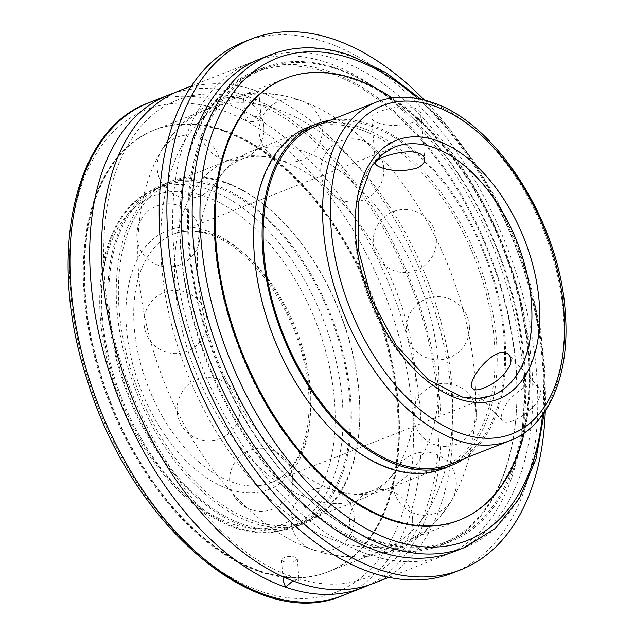 <?xml version="1.0" encoding="UTF-8"?>
<svg xmlns="http://www.w3.org/2000/svg" width="634" height="634" viewBox="0 0 634 634"><rect width="100%" height="100%" fill="white"/><g stroke="black" fill="none" stroke-linecap="round" stroke-linejoin="round"><path stroke-width="0.48" stroke-dasharray="3.17 2.38" d="M332.065 489.511A181.982 108.176 68.5 0 0 337.898 491.326A181.982 108.176 68.5 0 0 384.893 489.916A181.982 108.176 68.5 0 0 431.596 321.47A181.982 108.176 68.5 0 0 304.296 151.7A181.982 108.176 68.5 0 0 251.468 151.296A181.982 108.176 68.5 0 0 216.139 182.323A181.982 108.176 68.5 0 0 215.94 356.126A181.982 108.176 68.5 0 0 332.065 489.511M309.138 498.546A181.982 108.176 -111.5 0 1 181.839 328.777A181.982 108.176 -111.5 0 1 228.541 160.331A181.982 108.176 -111.5 0 1 275.536 158.92A181.982 108.176 -111.5 0 1 281.369 160.735A181.982 108.176 -111.5 0 1 397.494 294.121A181.982 108.176 -111.5 0 1 397.296 467.924A181.982 108.176 -111.5 0 1 361.966 498.95A181.982 108.176 -111.5 0 1 309.138 498.546M377.809 122.734C391.614 128.623 423.132 124.129 421 114.057C420.691 111.497 418.63 109.531 414.802 108.16C401.068 103.144 369.939 112.329 371.722 118.106C371.96 119.874 373.989 121.419 377.809 122.734M539.51 397.32C541.056 393.064 540.802 389.752 538.741 387.366C531.807 377.991 507.121 396.821 502.516 411.894C500.923 416.102 500.876 419.09 502.382 420.873C506.566 427.253 534.383 411.831 539.51 397.32M328.903 72.862A254.139 151.066 68.5 0 0 255.13 72.3A254.139 151.066 68.5 0 0 207.746 364.122A254.139 151.066 68.5 0 0 441.462 545.185A254.139 151.066 68.5 0 0 506.677 309.947A254.139 151.066 68.5 0 0 328.903 72.862M337.779 69.36A254.139 151.066 68.5 0 0 264.006 68.797A254.139 151.066 68.5 0 0 216.622 360.627A254.139 151.066 68.5 0 0 450.338 541.69A254.139 151.066 68.5 0 0 515.553 306.452A254.139 151.066 68.5 0 0 337.779 69.36M368.497 554.496A264.774 157.391 -111.5 0 1 183.281 307.482A264.774 157.391 -111.5 0 1 251.23 62.401A264.774 157.391 -111.5 0 1 494.726 251.04A264.774 157.391 -111.5 0 1 445.361 555.083A264.774 157.391 -111.5 0 1 368.497 554.496M454.237 551.58A264.774 157.391 68.5 0 0 522.186 306.499A264.774 157.391 68.5 0 0 336.971 59.485A264.774 157.391 68.5 0 0 260.106 58.899M277.145 109.333A237.362 141.097 68.5 0 0 208.237 108.802A237.362 141.097 68.5 0 0 162.161 149.275A237.362 141.097 68.5 0 0 161.9 375.97A237.362 141.097 68.5 0 0 313.37 549.955A237.362 141.097 68.5 0 0 320.97 552.317A237.362 141.097 68.5 0 0 382.27 550.478A237.362 141.097 68.5 0 0 443.182 330.774A237.362 141.097 68.5 0 0 277.145 109.333M247.973 117.1L259.1 116.442L261.065 118.17C258.989 121.387 254.392 122.37 247.26 121.102L245.303 119.469L247.973 117.1M223.35 130.525A237.362 141.097 68.5 0 0 154.442 130.002A237.362 141.097 68.5 0 0 110.189 402.566A237.362 141.097 68.5 0 0 328.483 571.678A237.362 141.097 68.5 0 0 389.395 351.965A237.362 141.097 68.5 0 0 223.35 130.525M294.612 561.066L297.291 558.697L295.325 557.064C288.201 555.796 283.596 556.771 281.52 559.988C283.533 562.604 287.899 562.96 294.612 561.066M374.282 583.09A264.774 157.391 68.5 0 0 442.223 338.009A264.774 157.391 68.5 0 0 257.008 90.995L244.138 99.38L243.591 98.706L245.168 95.663L252.784 102.359L259.361 97.414L257.008 90.995A264.774 157.391 68.5 0 0 180.143 90.408M368.283 585.222A264.774 157.391 68.5 0 0 429.131 337.557A264.774 157.391 68.5 0 0 245.168 95.663A264.774 157.391 68.5 0 0 174.302 92.944M283.881 577.13L289.801 575.807L297.417 582.503L298.994 579.452L298.448 578.787L292.908 580.871M405.197 541.444L458.992 520.252A237.362 141.097 68.5 0 0 519.904 300.54A237.362 141.097 68.5 0 0 353.859 79.099A237.362 141.097 68.5 0 0 284.951 78.576L231.164 99.768A237.362 141.097 -111.5 0 1 292.464 97.929A237.362 141.097 -111.5 0 1 300.064 100.299A237.362 141.097 -111.5 0 1 451.535 274.284A237.362 141.097 -111.5 0 1 451.273 500.971A237.362 141.097 -111.5 0 1 405.197 541.444A237.362 141.097 -111.5 0 1 336.289 540.921A237.362 141.097 -111.5 0 1 170.253 319.481A237.362 141.097 -111.5 0 1 231.164 99.768M360.413 129.59A181.982 108.176 68.5 0 0 307.585 129.185A181.982 108.176 68.5 0 0 273.658 338.152A181.982 108.176 68.5 0 0 441.01 467.805A181.982 108.176 68.5 0 0 487.712 299.359A181.982 108.176 68.5 0 0 360.413 129.59M384.893 489.916L450.608 464.025A181.982 108.176 68.5 0 0 497.302 295.579A181.982 108.176 68.5 0 0 370.002 125.809A181.982 108.176 68.5 0 0 317.174 125.405L251.468 151.296M353.368 79.298A237.362 141.097 68.5 0 0 284.46 78.767A237.362 141.097 68.5 0 0 240.207 351.331A237.362 141.097 68.5 0 0 458.493 520.443A237.362 141.097 68.5 0 0 519.404 300.738A237.362 141.097 68.5 0 0 353.368 79.298M524.191 433.006A237.362 141.097 68.5 0 0 392.153 97.89M442.698 468.843A183.559 109.111 68.5 0 0 489.805 298.931A183.559 109.111 68.5 0 0 361.396 127.688A183.559 109.111 68.5 0 0 308.108 127.275M463.906 458.786A183.559 109.111 68.5 0 0 495.297 284.072A183.559 109.111 68.5 0 0 369.884 124.343A183.559 109.111 68.5 0 0 330.48 120.167M224.024 181.815A183.559 109.111 68.5 0 0 170.736 181.411A183.559 109.111 68.5 0 0 136.516 392.192A183.559 109.111 68.5 0 0 305.326 522.971A183.559 109.111 68.5 0 0 352.433 353.059A183.559 109.111 68.5 0 0 224.024 181.815M215.536 185.16A183.559 109.111 68.5 0 0 162.249 184.756A183.559 109.111 68.5 0 0 128.028 395.537A183.559 109.111 68.5 0 0 296.839 526.315A183.559 109.111 68.5 0 0 343.945 356.403A183.559 109.111 68.5 0 0 215.536 185.16M222.661 130.794A237.362 141.097 68.5 0 0 153.753 130.271A237.362 141.097 68.5 0 0 109.5 402.836A237.362 141.097 68.5 0 0 327.794 571.947A237.362 141.097 68.5 0 0 388.705 352.235A237.362 141.097 68.5 0 0 222.661 130.794M223.842 130.327A237.362 141.097 68.5 0 0 154.942 129.804A237.362 141.097 68.5 0 0 110.688 402.368A237.362 141.097 68.5 0 0 328.975 571.48A237.362 141.097 68.5 0 0 389.886 351.767A237.362 141.097 68.5 0 0 223.842 130.327M225.252 182.846A181.982 108.176 68.5 0 0 172.424 182.441A181.982 108.176 68.5 0 0 138.489 391.408A181.982 108.176 68.5 0 0 305.85 521.061A181.982 108.176 68.5 0 0 352.552 352.623A181.982 108.176 68.5 0 0 225.252 182.846M215.655 186.626A181.982 108.176 68.5 0 0 162.835 186.222A181.982 108.176 68.5 0 0 128.9 395.188A181.982 108.176 68.5 0 0 296.26 524.841A181.982 108.176 68.5 0 0 342.954 356.395A181.982 108.176 68.5 0 0 215.655 186.626M545.288 410.951A285.308 169.595 68.5 0 0 424.408 100.077M453.08 572.803A285.308 169.595 68.5 0 0 526.299 308.718A285.308 169.595 68.5 0 0 326.716 42.541A285.308 169.595 68.5 0 0 243.892 41.915M336.789 68.448A254.139 151.066 68.5 0 0 263.015 67.886A254.139 151.066 68.5 0 0 215.631 359.708A254.139 151.066 68.5 0 0 449.347 540.77A254.139 151.066 68.5 0 0 514.562 305.533A254.139 151.066 68.5 0 0 336.789 68.448M329.094 71.476A254.139 151.066 68.5 0 0 255.32 70.913A254.139 151.066 68.5 0 0 207.936 362.743A254.139 151.066 68.5 0 0 441.652 543.806A254.139 151.066 68.5 0 0 506.867 308.568A254.139 151.066 68.5 0 0 329.094 71.476M208.412 189.479A181.982 108.176 -111.5 0 1 335.711 359.256A181.982 108.176 -111.5 0 1 289.017 527.694A181.982 108.176 -111.5 0 1 121.657 398.041A181.982 108.176 -111.5 0 1 155.592 189.075A181.982 108.176 -111.5 0 1 208.412 189.479M212.113 234.461A133.52 79.369 68.5 0 0 173.351 234.168A133.52 79.369 68.5 0 0 148.459 387.485A133.52 79.369 68.5 0 0 271.249 482.609A133.52 79.369 68.5 0 0 305.509 359.018A133.52 79.369 68.5 0 0 212.113 234.461M207.548 230.95A139.052 82.658 -111.5 0 1 302.838 451.907A139.052 82.658 -111.5 0 1 144.092 397.193A139.052 82.658 -111.5 0 1 207.548 230.95M204.695 196.255A176.442 104.879 68.5 0 0 124.177 407.186A176.442 104.879 68.5 0 0 325.607 476.617A176.442 104.879 68.5 0 0 204.695 196.255M492.285 395.513A133.52 79.369 -111.5 0 1 369.495 300.389A133.52 79.369 -111.5 0 1 394.388 147.072L173.351 234.168C184.193 229.88 196.374 230.015 209.886 234.556C251.429 247.458 296.007 310.256 306.056 372.245C316.215 426.072 300.048 472.528 271.249 482.609L492.285 395.513M510.053 440.598A181.982 108.176 68.5 0 0 556.747 272.16A181.982 108.176 68.5 0 0 429.448 102.383A181.982 108.176 68.5 0 0 376.62 101.979M464.896 547.388A264.774 157.391 68.5 0 0 532.837 302.307A264.774 157.391 68.5 0 0 347.622 55.293A264.774 157.391 68.5 0 0 270.758 54.706M148.538 102.867A264.774 157.391 -111.5 0 1 225.403 103.453A264.774 157.391 -111.5 0 1 410.618 350.459A264.774 157.391 -111.5 0 1 342.677 595.548M221.678 110.221A259.235 154.102 68.5 0 0 103.382 420.144A259.235 154.102 68.5 0 0 399.325 522.147A259.235 154.102 68.5 0 0 221.678 110.221M417.909 98.619A259.235 154.102 -111.5 0 1 542.538 414.898M436.255 238.439A31.573 31.573 0 0 0 386.819 215.069A31.573 31.573 0 0 0 391.297 269.569A31.573 31.573 0 0 0 436.255 238.439M476.475 412.282A31.573 31.573 0 0 0 427.039 388.911A31.573 31.573 0 0 0 431.516 443.404A31.573 31.573 0 0 0 476.475 412.282M412.56 518.541A31.573 31.573 0 0 0 363.123 495.17A31.573 31.573 0 0 0 367.601 549.67A31.573 31.573 0 0 0 412.56 518.541M292.631 477.204A31.573 31.573 0 0 0 243.202 453.841A31.573 31.573 0 0 0 247.68 508.333A31.573 31.573 0 0 0 292.631 477.204M207.009 319.401A31.573 31.573 0 0 0 157.573 296.038A31.573 31.573 0 0 0 162.05 350.531A31.573 31.573 0 0 0 207.009 319.401M220.156 163.96A31.573 31.573 0 0 0 170.72 140.597A31.573 31.573 0 0 0 175.206 195.09A31.573 31.573 0 0 0 220.156 163.96M322.183 127.925A31.573 31.573 0 0 0 272.747 104.562A31.573 31.573 0 0 0 277.224 159.055A31.573 31.573 0 0 0 322.183 127.925M337.898 491.326C363.639 498.554 383.443 490.748 397.296 467.924M216.139 182.323C230.039 159.483 249.836 151.685 275.536 158.92M228.541 160.331L155.592 189.075C101.622 208.697 84.33 299.105 114.413 384.759C145.368 481.388 230.055 553.363 289.017 527.694L361.966 498.95M538.741 387.366L509.07 355.159M502.382 420.873L472.702 388.674M371.714 118.106L375.431 163.318M421 114.057L424.717 159.269M441.462 545.185L450.338 541.69M255.13 72.3L264.006 68.797M328.483 571.678L382.27 550.478M154.442 130.002L208.237 108.802M261.073 118.17L259.361 97.414M245.303 119.469L243.591 98.706M244.138 99.38C219.309 91.89 196.77 92.207 176.529 100.338C164.452 105.204 153.602 112.749 143.973 122.98C114.366 155.671 101.083 204.917 104.119 270.718C109.159 397.613 199.948 545.28 289.801 575.807M252.784 102.359C332.343 130.121 414.874 249.313 433.593 366.286C446.019 435.78 436.889 501.145 410.428 540.2C398.31 558.253 383.507 570.798 366.024 577.836C345.784 585.959 323.261 586.276 298.448 578.787M281.52 559.988L283.224 580.752M297.291 558.697L298.994 579.452M388.919 577.32L445.361 555.083M191.436 85.962L251.23 62.401M544.344 412.354L545.01 371.77L540.445 329.094L530.801 285.585L516.353 242.529L497.547 201.192L474.921 162.787L449.141 128.472L420.968 99.245M162.161 149.275C176.078 126.42 194.797 110.189 218.302 100.584C242.014 91.613 266.732 90.725 292.464 97.929M451.273 500.971C437.357 523.827 418.638 540.057 395.133 549.662C371.421 558.633 346.703 559.521 320.97 552.317M263.807 126.538A31.573 31.573 0 0 0 214.371 103.168A31.573 31.573 0 0 0 218.849 157.66A31.573 31.573 0 0 0 263.807 126.538M199.884 232.797A31.573 31.573 0 0 0 150.456 209.426A31.573 31.573 0 0 0 154.934 263.926A31.573 31.573 0 0 0 199.884 232.797M240.112 406.632A31.573 31.573 0 0 0 190.675 383.269A31.573 31.573 0 0 0 195.153 437.761A31.573 31.573 0 0 0 240.112 406.632M354.184 517.146A31.573 31.573 0 0 0 304.748 493.775A31.573 31.573 0 0 0 309.226 548.275A31.573 31.573 0 0 0 354.184 517.146M456.203 481.111A31.573 31.573 0 0 0 406.766 457.748A31.573 31.573 0 0 0 411.252 512.24A31.573 31.573 0 0 0 456.203 481.111M469.35 325.67A31.573 31.573 0 0 0 419.914 302.299A31.573 31.573 0 0 0 424.4 356.799A31.573 31.573 0 0 0 469.35 325.67M383.728 167.867A31.573 31.573 0 0 0 334.292 144.497A31.573 31.573 0 0 0 338.77 198.997A31.573 31.573 0 0 0 383.728 167.867M441.01 467.805L450.608 464.025M307.585 129.185L317.174 125.405M458.493 520.443L458.992 520.252M284.46 78.767L284.951 78.576M296.839 526.315L305.326 522.971M162.249 184.756L170.736 181.411M327.794 571.947L328.975 571.48M153.753 130.271L154.942 129.804M296.26 524.841L305.85 521.061M162.835 186.222L172.424 182.441M441.652 543.806L449.347 540.77M255.32 70.913L263.015 67.886"/><path stroke-width="0.95" d="M381.502 167.717C377.682 166.409 375.661 164.943 375.439 163.318C373.719 158.341 404.777 148.277 418.503 153.135C422.331 154.522 424.4 156.566 424.717 159.269C424.859 162.78 422.117 165.751 416.475 168.184C404.215 171.56 392.557 171.402 381.502 167.717M483.576 388.119C478.131 390.251 474.509 390.433 472.71 388.674C464.27 381.652 498.253 341.084 509.07 355.159C511.226 357.655 511.535 361.031 509.998 365.295C504.474 375.582 495.669 383.198 483.576 388.119M464.896 547.388A264.774 157.391 68.5 0 1 221.393 358.741A264.774 157.391 68.5 0 1 270.758 54.706L260.106 58.899A264.774 157.391 68.5 0 0 192.157 303.987A264.774 157.391 68.5 0 0 377.381 550.994A264.774 157.391 68.5 0 0 454.237 551.58L464.896 547.388L495.392 528.36L519.436 498.379L535.96 459.079L544.344 412.354M174.302 92.944A264.774 157.391 68.5 0 0 168.303 95.076A264.774 157.391 68.5 0 0 100.362 340.157A264.774 157.391 68.5 0 0 285.577 587.171L283.224 580.752L283.881 577.13M191.436 85.962L180.143 90.408A264.774 157.391 68.5 0 0 112.202 335.489A264.774 157.391 68.5 0 0 297.417 582.503A264.774 157.391 68.5 0 0 374.282 583.09L388.919 577.32M292.908 580.871L285.577 587.171A264.774 157.391 68.5 0 0 362.442 587.758A264.774 157.391 68.5 0 0 368.283 585.222M392.153 97.89A237.362 141.097 68.5 0 0 354.549 78.83A237.362 141.097 68.5 0 0 285.641 78.299L284.951 78.576A237.362 141.097 68.5 0 0 240.698 351.141A237.362 141.097 68.5 0 0 458.992 520.252L459.682 519.975A237.362 141.097 68.5 0 0 524.191 433.006M376.62 101.979L317.174 125.405A181.982 108.176 68.5 0 0 283.247 334.372A181.982 108.176 68.5 0 0 450.608 464.025L510.053 440.598C548.925 425.802 570.212 374.369 565.322 313.172C560.274 223.723 496.929 122.711 431.675 102.288C412.005 95.552 393.651 95.449 376.62 101.979A181.982 108.176 68.5 0 0 342.693 310.945A181.982 108.176 68.5 0 0 510.053 440.598M285.641 78.299A237.362 141.097 68.5 0 0 241.388 350.864A237.362 141.097 68.5 0 0 459.682 519.975M330.48 120.167A183.559 109.111 68.5 0 0 316.596 123.931L308.108 127.275A183.559 109.111 68.5 0 0 273.888 338.065A183.559 109.111 68.5 0 0 442.698 468.843L451.186 465.499A183.559 109.111 68.5 0 0 463.906 458.786M316.596 123.931A183.559 109.111 68.5 0 0 282.376 334.72A183.559 109.111 68.5 0 0 451.186 465.499M424.408 100.077A285.308 169.595 68.5 0 0 334.411 39.514A285.308 169.595 68.5 0 0 251.587 38.88A285.308 169.595 68.5 0 0 198.394 366.5A285.308 169.595 68.5 0 0 460.775 569.776A285.308 169.595 68.5 0 0 545.288 410.951M251.587 38.88L243.892 41.915A285.308 169.595 68.5 0 0 190.699 369.535A285.308 169.595 68.5 0 0 453.08 572.803L460.775 569.776M433.149 147.365A133.52 79.369 -111.5 0 1 526.545 271.923A133.52 79.369 -111.5 0 1 492.285 395.513L477.933 398.564L462.075 396.971L428.124 379.608L396.163 345.379L371.587 299.565L358.305 249.289L358.321 202.468L371.302 166.607L381.811 154.625L394.388 147.072A133.52 79.369 -111.5 0 1 433.149 147.365M434.021 105.894A176.442 104.879 -111.5 0 1 554.924 386.257A176.442 104.879 -111.5 0 1 353.503 316.826A176.442 104.879 -111.5 0 1 434.021 105.894M436.874 140.59A139.052 82.658 68.5 0 0 373.41 306.832A139.052 82.658 68.5 0 0 532.164 361.546A139.052 82.658 68.5 0 0 436.874 140.59M362.442 587.758L342.677 595.548A264.774 157.391 -111.5 0 1 99.173 406.901A264.774 157.391 -111.5 0 1 148.538 102.867L168.303 95.076M542.538 414.898A259.235 154.102 -111.5 0 1 363.71 527.25A259.235 154.102 -111.5 0 1 200.059 221.092A259.235 154.102 -111.5 0 1 352.187 58.796A259.235 154.102 -111.5 0 1 417.909 98.619M342.677 595.548C256.841 633.461 130.715 524.366 87.326 380.36C46.361 257.285 72.656 130.287 148.538 102.867M270.758 54.706C295.111 45.331 321.478 45.497 349.849 55.198L385.844 72.553L420.968 99.245"/></g></svg>
